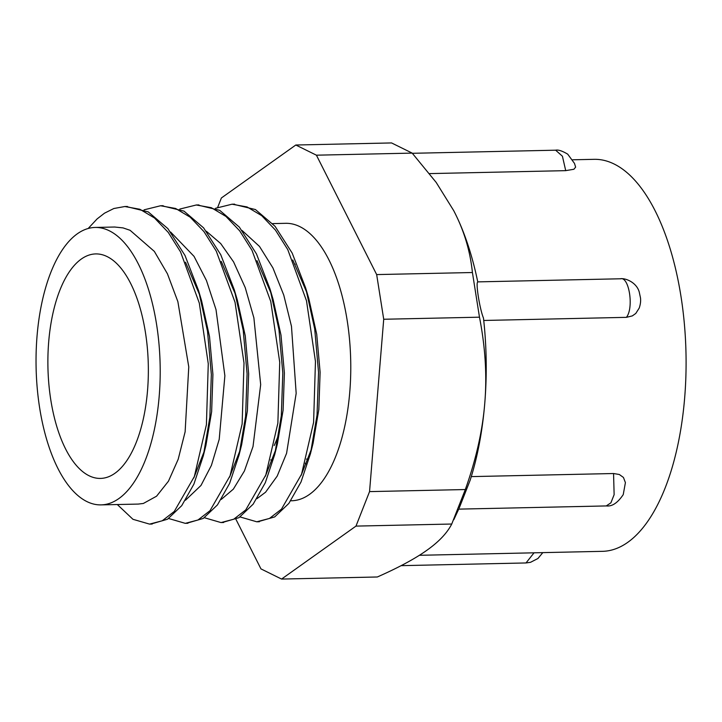 <?xml version="1.0" encoding="UTF-8"?>
<svg xmlns="http://www.w3.org/2000/svg" width="722" height="722" viewBox="0 0 722 722"><rect width="100%" height="100%" fill="white"/><g stroke="black" fill="none" stroke-linecap="round" stroke-linejoin="round"><path stroke-width="1.08" d="M88.192 228.468L97.127 218.901L104.5 213.18L113.85 208.514L124.816 206.528L139.86 209.254L154.508 217.999L168.235 232.385L180.545 251.906L199.308 303.096L208.27 363.78L206.411 424.689L194.344 476.547L174.273 511.456L162.251 520.779L149.571 524.118L132.965 519.308L117.307 504.534M144.066 209.84L160.546 205.761L175.599 208.468L190.238 217.223L203.965 231.618L216.275 251.13L235.047 302.319L244 363.004L242.141 423.913L230.083 475.771L210.003 510.689L197.981 519.993L185.301 523.351L168.632 518.495M179.805 209.064L196.276 204.994L211.329 207.701L225.968 216.447L239.695 230.85L252.014 250.353L270.777 301.552L279.73 362.236L277.871 423.137L265.813 474.995L245.742 509.931L233.72 519.217L221.031 522.575L204.362 517.719M215.535 208.288L232.015 204.209L247.059 206.943L261.707 215.661L275.425 230.083L287.753 249.577L306.498 300.785L315.46 361.46L313.601 422.361L301.552 474.237L281.472 509.154L269.45 518.45L256.761 521.789L240.092 516.952M126.197 206.519L148.236 211.889L167.874 228.621L185.003 255.462L198.496 290.388L207.494 331.172L211.347 374.501L209.858 417.145L203.288 455.898L193.893 484.146L181.727 505.662L167.522 519.217L150.943 524.055M161.899 205.761L183.975 211.113L203.622 227.881L220.761 254.731L234.253 289.693L243.233 330.468L247.086 373.797L245.588 416.423L239.018 455.176L229.614 483.388L217.448 504.913L203.252 518.441L186.628 523.288M197.575 204.985L219.705 210.328L239.343 227.105L256.481 253.927L269.965 288.89L278.972 329.719L282.816 373.112L281.309 415.782L274.703 454.562L265.308 482.711L253.142 504.182L238.964 517.674L222.295 522.511M233.26 204.209L255.435 209.551L275.055 226.302L292.193 253.106L305.677 288.042L314.702 328.898L318.537 372.335L317.039 415.051L310.415 453.858L301.02 481.989L288.854 503.424L274.694 516.916L258.016 521.726M256.933 498.694L265.579 492.205L277.194 476.105L286.58 453.326L296.173 393.346L291.471 326.299L283.755 295.081L272.916 267.907L259.487 246.419L242.087 230.489M221.221 499.453L233.35 489.137L244.406 471.006L253.016 446.539L260.678 384.6L253.882 317.842L245.227 287.609L233.585 261.896L220.697 243.549L206.366 231.275M185.482 500.229L200.987 485.455L211.411 465.374L219.208 439.346L224.876 375.765L216.013 309.612L206.447 280.506L194.056 256.382L170.663 232.078M138.164 504.082L143.326 503.478L156.575 496.194L168.47 481.186L178.199 459.255L185.13 431.792L188.767 366.875L177.874 301.652L167.441 273.809L154.346 251.4L130.095 230.3L123.047 227.899L114.654 227.024L95.114 227.448A138.75 62.029 -91.2 0 0 36.1 367.507A138.75 62.029 -91.2 0 0 101.125 504.886A138.75 62.029 -91.2 0 0 160.067 380.656A138.75 62.029 -91.2 0 0 109.248 230.751A138.75 62.029 -91.2 0 0 95.114 227.448M185.527 262.212L200.039 295.794M198.496 290.388L201.582 300.758L209.506 336.542L212.918 374.465L211.645 411.675L205.932 445.366L203.288 455.898M204.606 450.366L193.821 477.937M221.248 261.4L235.796 295.099M234.253 289.693L237.339 300.072L245.254 335.838L248.657 373.743L247.375 410.935L241.662 444.617L239.018 455.176M240.336 449.625L229.569 477.125M256.996 260.651L271.517 294.314M269.965 288.89L273.06 299.287L280.993 335.089L284.387 373.048L283.096 410.267L277.365 443.985L274.703 454.562M276.03 448.976L265.326 476.294M292.771 259.956L307.229 293.466M305.677 288.042L308.772 298.448L316.723 334.286L320.117 372.281L318.826 409.555L313.068 443.29L310.415 453.858M311.742 448.29L301.092 475.464M534.036 552.817L526.013 562.952L401.107 565.66M613.556 473.524L614.133 494.66L610.902 502.819L606.299 505.905C611.985 506.7 617.626 502.936 623.239 494.615L625.405 482.621L623.438 477.441L619.305 474.489L613.556 473.524L471.286 476.61M555.633 150.194C558.232 149.589 562.267 150.916 567.718 154.165L574.486 163.407L575.633 167.134L573.9 169.264L565.714 170.636L562.42 156.223L555.642 150.194L412.352 153.299M477.756 281.878L620.839 278.773C624.882 277.961 636.317 281.977 639.196 291.832L640.468 297.798C640.892 300.866 640.486 304.287 639.232 308.041L635.784 313.447L632.346 315.893L626.389 317.346L483.749 320.469M620.306 278.827C629.052 275.795 634.115 307.942 626.389 317.346M459.21 508.062L470.139 480.265A199.777 89.311 -91.2 0 0 484.778 403.093C482.585 430.52 476.087 459.336 465.311 489.543L369.547 491.61L383.716 319.259L376.667 274.586L316.416 155.185L295.803 145.014L221.383 197.972L217.71 207.304M565.723 170.654L429.545 173.605M383.716 319.259L479.48 317.184C485.319 347.029 487.088 375.666 484.778 403.093A199.777 89.311 -91.2 0 0 483.478 318.068C479.706 309.025 475.464 282.203 477.793 282.067A199.777 89.311 -91.2 0 0 454.689 212.548A199.777 89.311 -91.2 0 0 453.705 210.625A199.777 89.311 -91.2 0 0 453.705 210.616L454.689 212.548C464.336 231.545 470.248 251.536 472.423 272.519L376.667 274.586M419.356 555.299L602.608 551.328A196.05 87.642 -91.2 0 0 685.9 375.81A196.05 87.642 -91.2 0 0 614.097 164.002A196.05 87.642 -91.2 0 0 594.116 159.327L572.699 159.788M235.959 519.353L260.958 568.891L281.571 579.062L355.982 526.103L369.547 491.61M290.767 500.779L291.688 500.761A138.75 62.029 -91.2 0 0 350.639 376.532A138.75 62.029 -91.2 0 0 299.82 226.627A138.75 62.029 -91.2 0 0 285.677 223.315L272.69 223.603M355.982 526.103L451.746 524.028C447.098 533.08 438.823 541.816 426.928 550.236C415.141 558.666 398.607 567.582 377.335 576.986L281.571 579.062M316.416 155.185L412.181 153.109L436.205 182.458L453.705 210.625M472.423 272.519L479.48 317.184M412.181 153.109L391.568 142.938L295.803 145.014M465.311 489.543L451.746 524.028M274.161 445.555A112.271 50.197 -91.2 0 0 279.008 433.444M107.127 256.59A112.271 50.197 -91.2 0 0 95.683 253.918A112.271 50.197 -91.2 0 0 47.932 367.254A112.271 50.197 -91.2 0 0 100.548 478.415A112.271 50.197 -91.2 0 0 148.245 377.895A112.271 50.197 -91.2 0 0 107.127 256.59M306.426 459.12A97.488 43.582 -91.2 0 0 308.384 458.849M150.113 524.1L152.189 524.055M186.123 523.315L187.919 523.279M221.663 522.548L223.658 522.502M256.761 521.789L259.388 521.735M124.816 206.528L127.433 206.474M160.546 205.752L163.163 205.698M196.276 204.976L198.902 204.922M232.015 204.209L234.632 204.145M525.995 562.952L530.526 562.312L537.935 558.503L542.809 552.628M606.272 505.932L458.723 509.127L453.822 519.687M295.199 264.378L294.675 264.396L295.063 264.126M272.546 459.905L270.678 459.941M305.225 463.262L306.426 464.002M138.534 504.073L101.125 504.886"/></g></svg>
